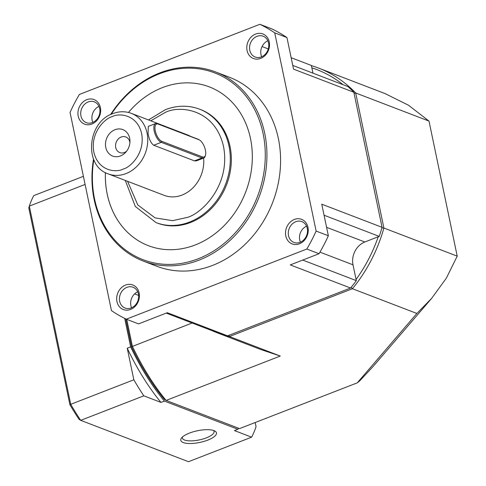 <?xml version="1.0" encoding="UTF-8"?>
<svg xmlns="http://www.w3.org/2000/svg" width="486" height="486" viewBox="0 0 486 486"><rect width="100%" height="100%" fill="white"/><g stroke="black" fill="none" stroke-linecap="round" stroke-linejoin="round"><path stroke-width="0.73" d="M429.004 121.093L408.495 105.225L385.052 93.579L318.202 67.937A141.73 119.404 111 0 1 355.673 92.966L429.004 121.093L457.217 256.146L383.885 228.019L355.673 92.966L354.087 93.446M311.386 65.598A141.73 119.404 111 0 1 318.202 67.937M125.74 318.913L131.56 346.761A139.707 59.796 68.8 0 0 164.298 399.322L166.109 400.428A141.73 60.659 -111.2 0 1 132.356 346.226L126.743 319.357M192.091 323.008L131.56 346.761M356.068 279.462A139.707 117.697 -69 0 0 378.223 236.791M343.098 84.71A139.707 117.697 -69 0 0 311.848 67.797M351.147 287.335L352.417 288.733L416.873 313.458L357.271 382.847L239.555 428.597L166.109 400.428L280.288 356.05L260.97 349.586L216.683 332.594A141.73 119.404 111 0 1 211.775 330.559M280.288 356.05L229.422 336.537A141.73 119.404 111 0 1 216.683 332.594M381.905 227.843L383.885 228.019A141.73 119.404 -69 0 1 352.417 288.733L229.422 336.537L228.949 335.304M416.873 313.458L431.69 298.307L446.324 278.199L457.217 256.146M357.271 382.847L359.701 380.903L373.133 366.474L431.69 298.307M261.322 56.929A11.135 9.38 111 0 1 255.18 57.02A11.135 9.38 111 0 1 249.591 46.778A11.135 9.38 111 0 1 257.015 36.322A11.135 9.38 111 0 1 263.157 36.225A11.135 9.38 111 0 1 268.746 46.474A11.135 9.38 111 0 1 261.322 56.929M261.705 56.765A11.135 9.38 111 0 1 267.835 40.781M300.05 242.326A11.135 9.38 111 0 1 293.915 242.423A11.135 9.38 111 0 1 288.326 232.174A11.135 9.38 111 0 1 295.749 221.725A11.135 9.38 111 0 1 301.885 221.628A11.135 9.38 111 0 1 307.474 231.871A11.135 9.38 111 0 1 300.05 242.326M300.433 242.168A11.135 9.38 111 0 1 306.569 226.178M110.565 114.611A101.234 85.287 111 0 1 159.882 72.87A101.234 85.287 111 0 1 215.699 71.989A101.234 85.287 111 0 1 266.492 165.137A101.234 85.287 111 0 1 199.005 260.15A101.234 85.287 111 0 1 143.188 261.031A101.234 85.287 111 0 1 93.525 159.037M215.699 71.989L229.349 77.225A101.234 85.287 111 0 1 280.143 170.373A101.234 85.287 111 0 1 212.655 265.386A101.234 85.287 111 0 1 156.838 266.267L143.188 261.031M299.425 243.808A13.158 11.087 111 0 1 285.792 235.941A13.158 11.087 111 0 1 294.34 219.459A13.158 11.087 111 0 1 307.966 227.327A13.158 11.087 111 0 1 299.425 243.808M91.848 124.033A13.158 11.087 111 0 1 78.216 116.166A13.158 11.087 111 0 1 86.763 99.685A13.158 11.087 111 0 1 100.389 107.552A13.158 11.087 111 0 1 91.848 124.033M88.173 101.951A11.135 9.38 -69 0 0 80.749 112.4A11.135 9.38 -69 0 0 86.332 122.648A11.135 9.38 -69 0 0 92.474 122.551A11.135 9.38 -69 0 0 99.897 112.096A11.135 9.38 -69 0 0 94.308 101.853A11.135 9.38 -69 0 0 88.173 101.951M260.69 58.405A13.158 11.087 111 0 1 247.064 50.544A13.158 11.087 111 0 1 255.606 34.063A13.158 11.087 111 0 1 269.238 41.924A13.158 11.087 111 0 1 260.69 58.405M130.576 309.43A13.158 11.087 111 0 1 116.95 301.569A13.158 11.087 111 0 1 125.491 285.082A13.158 11.087 111 0 1 139.124 292.949A13.158 11.087 111 0 1 130.576 309.43M126.901 287.348A11.135 9.38 -69 0 0 119.477 297.797A11.135 9.38 -69 0 0 125.066 308.045A11.135 9.38 -69 0 0 131.208 307.948A11.135 9.38 -69 0 0 138.631 297.499A11.135 9.38 -69 0 0 133.043 287.25A11.135 9.38 -69 0 0 126.901 287.348M131.591 307.79A11.135 9.38 111 0 1 137.72 291.807M92.856 122.393A11.135 9.38 111 0 1 98.992 106.404M111.233 114.295A100.019 84.26 111 0 1 159.505 73.763A100.019 84.26 111 0 1 263.09 133.529A100.019 84.26 111 0 1 198.16 258.795A100.019 84.26 111 0 1 93.81 159.718M128.462 112.46A85.038 71.642 111 0 1 162.403 87.62A85.038 71.642 -69 0 0 128.48 112.466M105.413 172.609A85.038 71.642 -69 0 0 148.388 245.679A85.038 71.642 111 0 1 105.395 172.597M209.296 86.885A85.038 71.642 -69 0 0 162.421 87.626A85.038 71.642 111 0 1 209.29 86.879A85.038 71.642 111 0 1 251.955 165.125A85.038 71.642 111 0 1 195.269 244.938A85.038 71.642 111 0 1 148.376 245.673M200.609 109.575A60.744 51.17 111 0 1 231.081 165.459A60.744 51.17 111 0 1 190.591 222.466A60.744 51.17 111 0 1 157.1 222.995L156.061 222.6A60.744 51.17 111 0 0 189.552 222.072A60.744 51.17 111 0 0 230.042 165.064A60.744 51.17 111 0 0 199.57 109.174L200.609 109.575M205.457 155.295L205.183 156.164A10.121 4.331 -111.2 0 1 203.707 158.029L196.387 160.878L194.491 160.878L153.752 145.253C151.006 143.327 149.111 139.379 148.066 133.401L148.309 126.378L155.635 123.535A10.121 4.331 -111.2 0 1 157.343 123.602L198.088 139.233A10.121 4.331 -111.2 0 1 198.725 139.543L199.509 139.998A9.313 3.985 -111.2 0 1 205.408 150.125A9.313 3.985 -111.2 0 1 205.457 155.295A9.313 3.985 -111.2 0 1 202.522 156.948L161.783 141.317A9.313 3.985 -111.2 0 1 155.295 130.904A9.313 3.985 -111.2 0 1 158.181 124.088L198.926 139.713A9.313 3.985 -111.2 0 1 199.509 139.998M131.36 113.372A32.398 27.289 111 0 1 147.616 143.176A32.398 27.289 111 0 1 126.02 173.581A32.398 27.289 111 0 1 108.159 173.867C83.44 165.86 87.371 121.919 112.813 113.627C119.131 111.221 125.315 111.136 131.36 113.372L187.377 134.859A32.398 27.289 111 0 1 190.451 136.305M203.61 158.072A32.398 27.289 111 0 1 182.037 195.068A32.398 27.289 111 0 1 164.177 195.354L108.159 173.867M203.707 158.029A10.121 4.331 -111.2 0 1 202 157.962L161.255 142.331A10.121 4.331 -111.2 0 1 154.208 131.013A10.121 4.331 -111.2 0 1 155.635 123.535M120.461 155.945A14.173 11.937 111 0 1 105.784 147.477A14.173 11.937 111 0 1 114.982 129.726A14.173 11.937 111 0 1 129.969 141.007A14.173 11.937 111 0 1 125.607 152.385A14.173 11.937 111 0 1 120.461 155.945M129.92 142.538A8.371 7.053 -69 0 0 125.777 136.961A8.371 7.053 -69 0 0 121.16 137.034A8.371 7.053 -69 0 0 115.583 144.889A8.371 7.053 -69 0 0 119.781 152.592A8.371 7.053 -69 0 0 124.398 152.519A8.371 7.053 -69 0 0 126.591 151.213M292.766 65.403L347.94 86.569A141.73 119.404 -69 0 1 347.97 86.599A141.73 119.404 111 0 1 353.838 92.261L382.051 227.314A141.73 119.404 111 0 1 379.256 236.348L364.834 241.992L326.592 227.32M302.711 260.071L356.311 280.629A141.73 119.404 -69 0 1 356.281 280.671A141.73 119.404 111 0 1 350.582 288.028L227.588 335.832A141.73 119.404 111 0 1 219.903 333.675L166.267 313.106M350.582 288.028L290.288 264.9L319.041 253.728A161.978 136.457 -69 0 0 328.354 235.759L316.131 231.075L274.724 32.872L286.947 37.562L293.544 69.133L353.838 92.261M328.354 235.759L321.756 204.187L382.051 227.314M324.065 215.231L379.238 236.396M319.041 253.728L306.818 249.039L126.317 319.193L138.54 323.883L167.293 312.705L227.588 335.832M138.638 295.433L134.61 293.89M126.317 319.193A161.978 136.457 -69 0 1 111.458 310.621L70.051 112.418A161.978 136.457 -69 0 1 79.364 94.454L259.87 24.3L272.093 28.99A161.978 136.457 -69 0 1 286.947 37.562M262.051 46.547L268.278 48.94M291.157 57.713L311.356 65.464L312.966 73.155M316.131 231.075A161.978 136.457 111 0 1 306.818 249.039M274.724 32.872A161.978 136.457 -69 0 0 259.87 24.3M356.311 280.629L353.006 264.815A18.225 15.352 111 0 1 364.834 241.992M189.449 433.087A18.225 5.966 -11.8 0 1 214.927 431.082A18.225 5.966 -11.8 0 1 207.777 440.116A18.225 5.966 -11.8 0 1 187.669 443.439A18.225 5.966 -11.8 0 1 181.454 438.074A18.225 5.966 -11.8 0 1 189.449 433.087M182.444 437.011A16.196 5.303 168.2 0 0 182.365 438.038A16.196 5.303 168.2 0 0 206.368 437.856A16.196 5.303 168.2 0 0 214.077 431.416A16.196 5.303 168.2 0 0 213.591 430.505M255.186 422.522L256.055 426.672A161.978 69.328 -111.2 0 1 251.608 437.175L188.501 461.7L80.712 420.354L79.005 419.29A159.955 68.459 -111.2 0 1 69.893 404.662L28.783 207.88L29.318 206.119A161.978 69.328 -111.2 0 1 33.765 195.615L83.404 176.327M69.893 404.662L70.725 404.316L29.318 206.119L85.099 184.437M143.82 395.829L80.712 420.354A161.978 69.328 -111.2 0 1 70.725 404.316L133.832 379.791L127.235 348.213A141.73 60.659 68.8 0 0 160.994 402.414L143.82 395.829A161.978 69.328 -111.2 0 1 133.832 379.791M238.814 428.312A141.73 60.659 -111.2 0 1 237.848 429.26L164.402 401.09A141.73 60.659 -111.2 0 1 130.649 346.889L127.235 348.213M130.649 346.889L124.695 318.397M251.608 437.175L234.44 430.584L237.848 429.26M160.994 402.414L164.402 401.09M150.788 120.82L164.821 112.667C178.35 105.128 214.776 107.983 223.536 146.541C230.99 185.609 201.143 214.223 186.733 217.546L172.573 220.662L155.089 217.886L137.799 204.952L127.581 181.314M123.201 169.055C116.433 172.822 98.227 171.394 93.847 152.118C90.117 132.581 105.043 118.28 112.248 116.616C119.009 112.849 137.222 114.277 141.602 133.553C145.332 153.09 130.406 167.397 123.201 169.055M198.088 139.233L198.926 139.713M319.964 252.143L353.006 264.815M194.491 160.878L202 157.962L202.522 156.948M161.783 141.317L161.255 142.331L153.752 145.253M157.343 123.602L158.181 124.088M199.57 109.174C188.483 105.067 177.086 105.237 165.392 109.672L148.485 119.939M125.285 180.434L135.333 206.507L156.061 222.6"/></g></svg>
